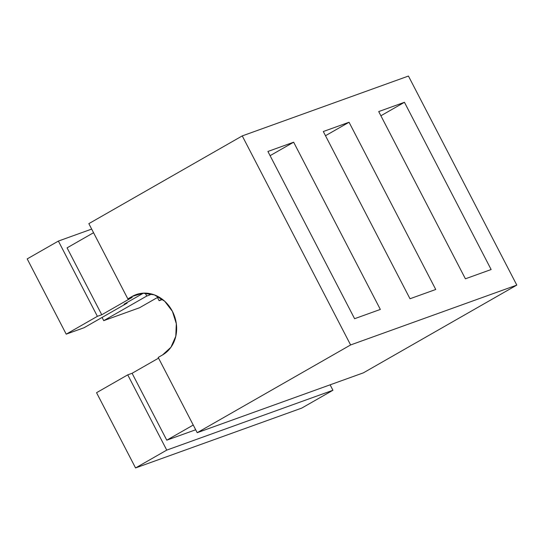 <?xml version="1.0" encoding="UTF-8"?>
<svg xmlns="http://www.w3.org/2000/svg" width="544" height="544" viewBox="0 0 544 544"><rect width="100%" height="100%" fill="white"/><g stroke="black" fill="none" stroke-linecap="round" stroke-linejoin="round"><path stroke-width="0.82" d="M149.784 294.95L151.49 293.978L149.784 294.95L149.008 293.454L149.784 294.95L146.73 296.052L149.784 294.95M158.603 296.84L139.488 307.768L103.72 320.654L146.73 296.052L103.72 320.654L102.061 317.444L103.72 320.654L139.488 307.768L158.603 296.84M162.568 299.458L159.12 300.703L162.017 299.044L159.12 300.703L157.461 297.493L159.12 300.703L162.568 299.458M140.352 293.488L132.158 296.439A33.055 28.798 70.2 0 1 136.129 294.61A33.055 28.798 70.2 0 1 173.495 313.616A33.055 28.798 70.2 0 1 162.5 354.974L170.945 347.256L175.794 336.253L176.31 323.653L172.414 311.358L164.703 301.247L154.34 294.868L142.916 293.175L132.158 296.439L127.854 298.901L88.849 223.645L242.25 135.905L88.849 223.645L127.854 298.901L132.158 296.439L140.352 293.488M363.399 372.837L197.207 432.691L158.195 357.435L162.5 354.974L158.195 357.435L197.207 432.691L350.608 344.95L516.8 285.097L408.442 76.051L242.25 135.905L350.608 344.95L197.207 432.691L363.399 372.837L516.8 285.097L363.399 372.837M193.242 425.041L166.77 440.184L132.09 373.286L158.562 358.149L132.09 373.286L166.77 440.184L195.69 429.767L166.77 440.184L193.242 425.041M332.935 390.259L166.743 450.112L127.731 374.857L132.09 373.286L127.731 374.857L166.743 450.112L135.558 467.949L96.546 392.693L127.731 374.857L96.546 392.693L135.558 467.949L166.743 450.112L332.935 390.259L330.113 384.826L332.935 390.259L301.75 408.095L332.935 390.259M301.75 408.095L135.558 467.949L301.75 408.095M132.219 297.33L127.854 298.901L132.219 297.33L101.755 314.758L67.075 247.86L93.548 232.716L67.075 247.86L101.755 314.758L97.39 316.329L58.385 241.074L91.664 229.085L58.385 241.074L27.2 258.903L58.385 241.074L97.39 316.329L66.212 334.159L27.2 258.903L66.212 334.159L97.39 316.329L101.755 314.758L132.219 297.33M408.442 76.051L516.8 285.097L350.608 344.95L242.25 135.905L408.442 76.051M380.338 309.434L293.651 142.202L267.913 151.47L354.6 318.702L380.338 309.434L354.6 318.702L267.913 151.47L293.651 142.202L380.338 309.434M435.737 289.483L349.051 122.25L323.313 131.519L409.999 298.751L435.737 289.483L409.999 298.751L323.313 131.519L349.051 122.25L435.737 289.483M491.13 269.532L404.444 102.292L378.712 111.568L465.399 278.8L491.13 269.532L465.399 278.8L378.712 111.568L404.444 102.292L491.13 269.532M84.096 327.719L66.212 334.159L84.096 327.719L127.106 303.124L84.096 327.719M143.412 293.148L124.052 304.218L127.106 303.124L126.847 302.62L127.106 303.124L124.052 304.218L143.412 293.148M380.888 115.77L404.444 102.292L380.888 115.77M325.489 135.721L349.051 122.25L325.489 135.721M270.096 155.672L293.651 142.202L270.096 155.672M145.214 293.114L146.73 296.052L145.214 293.114"/></g></svg>
